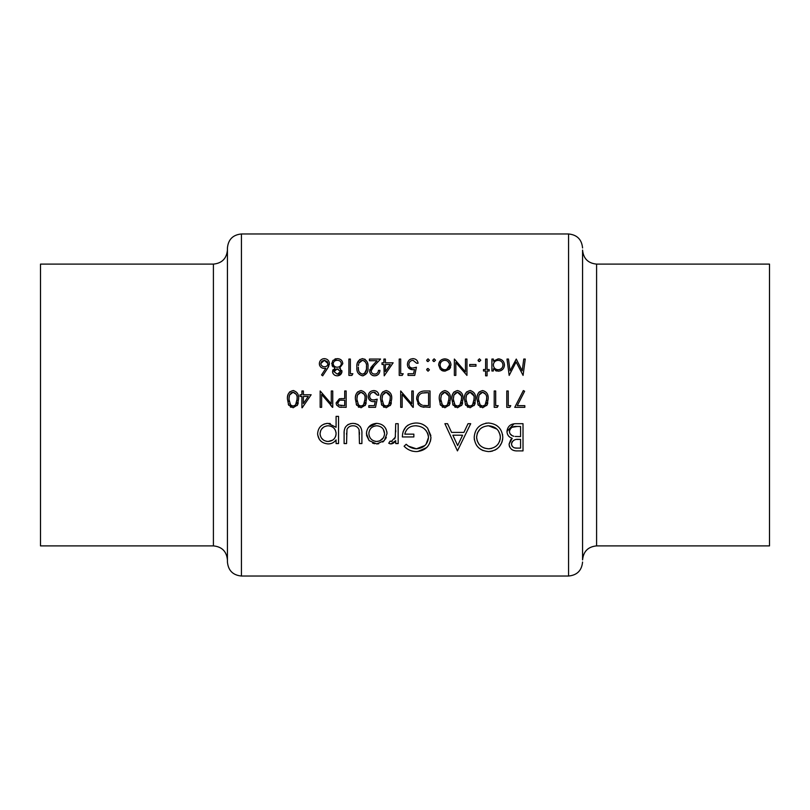 <?xml version="1.0" encoding="UTF-8"?>
<svg xmlns="http://www.w3.org/2000/svg" width="810" height="810" viewBox="0 0 810 810"><rect width="100%" height="100%" fill="white"/><g stroke="black" fill="none" stroke-linecap="round" stroke-linejoin="round"><path stroke-width="1.21" d="M291.711 405.79L293.048 406.083L290.577 405L288.927 399.158L289.545 395.047L293.048 392.242C296.207 393.225 297.553 395.533 297.098 399.158L295.549 405L293.048 406.083L294.394 405.79M338.57 405L337.567 402.945C338.043 400.808 339.471 399.887 341.84 400.17L344.695 400.211L344.695 405.658L338.57 405L341.709 405.658M359.65 405.79L360.987 406.083L358.516 405L356.866 399.158L357.483 395.047L360.987 392.242C364.146 393.225 365.492 395.533 365.037 399.158L363.488 405L360.987 406.083L362.333 405.79M384.811 405.79L386.147 406.083L383.677 405L382.026 399.158L382.644 395.047L386.147 392.242C389.306 393.225 390.653 395.533 390.197 399.158L388.648 405L386.147 406.083L387.494 405.79M481.272 405.79L482.608 406.083L480.138 405L478.477 399.158L479.105 395.047L482.608 392.242C485.767 393.225 487.114 395.533 486.658 399.158L485.109 405L482.608 406.083L483.955 405.79M468.686 405.79L470.033 406.083L467.552 405L465.902 399.158L466.519 395.047L470.033 392.242C473.182 393.225 474.528 395.533 474.073 399.158L472.524 405L470.033 406.083L471.369 405.79M456.111 405.79L457.447 406.083L454.977 405L453.317 399.158L453.934 395.047L457.447 392.242C460.596 393.225 461.953 395.533 461.498 399.158L459.938 405L457.447 406.083L458.794 405.79M443.526 405.79L444.862 406.083L442.392 405L440.741 399.158L441.359 395.047L444.862 392.242C448.021 393.225 449.368 395.533 448.912 399.158L447.363 405L444.862 406.083L446.209 405.79M421.828 405L422.395 405.202L421.828 405C419.327 403.795 418.082 401.78 418.092 398.955C418.082 396.09 419.388 394.136 422.02 393.073L428.571 392.658L428.571 405.658L423.559 405.445M227.428 562.019L227.428 247.981C228.258 239.466 232.926 234.799 241.441 233.969L241.441 576.031C232.926 575.201 228.258 570.534 227.428 562.019M213.405 264.111L40.5 264.111L40.5 545.889L213.405 545.889L213.405 264.111C221.92 263.28 226.587 258.603 227.428 250.087M596.595 264.111C588.08 263.28 583.413 258.603 582.572 250.087L582.572 559.913C583.413 551.397 588.08 546.72 596.595 545.889L769.5 545.889L769.5 264.111L596.595 264.111L596.595 545.889M361.898 443.566L361.898 434.069C362.323 427.528 359.356 423.954 352.988 423.346C346.7 423.924 343.734 427.437 344.108 433.897L344.108 443.566L346.558 443.566L346.953 429.502C348.108 427.002 350.112 425.766 352.968 425.787C355.904 425.756 357.939 427.062 359.073 429.705L359.458 443.566L361.898 443.566M398.166 443.566L398.166 423.691L395.725 423.691L395.29 437.197L391.341 441.48L390.086 441.126L388.749 443.242L390.876 443.921L395.725 440.64L395.725 443.566L398.166 443.566M457.447 450.897L470.701 423.691L468.038 423.691L463.907 432.408L451.575 432.408L447.545 423.691L444.892 423.691L457.447 450.897M523.017 450.897L523.017 423.691L515.656 423.691C510.492 423.822 507.597 426.394 506.969 431.416C507.111 434.889 508.852 437.197 512.203 438.362L509.065 444.153C509.703 448.902 512.588 451.15 517.701 450.897L523.017 450.897M488.663 451.595C497.401 450.664 502.109 445.854 502.787 437.177C502.018 428.531 497.239 423.802 488.44 422.992C479.682 423.832 474.933 428.601 474.194 437.299C474.903 446.047 479.722 450.816 488.663 451.595M404.099 446.249C407.41 449.702 411.49 451.484 416.32 451.595C425.28 450.886 430.161 446.118 430.95 437.299L427.609 428.136C424.491 424.632 420.562 422.921 415.824 422.992C407.197 423.62 402.712 428.267 402.347 436.944L413.859 436.944L413.859 434.15L404.787 434.15C406.175 428.703 409.789 425.908 415.611 425.787C423.205 426.202 427.498 430.08 428.51 437.41C427.7 444.406 423.671 448.203 416.401 448.801C412.411 448.608 409.009 447.1 406.185 444.265L404.099 446.249M338.529 443.566L338.529 416.37L336.089 416.37L336.089 427.295L327.979 423.346C321.641 423.944 318.178 427.386 317.611 433.684C318.219 439.921 321.702 443.323 328.06 443.921C331.442 443.91 334.115 442.574 336.089 439.891L336.089 443.566L338.529 443.566M376.711 443.921L384.284 440.63L387.008 433.573C386.461 427.315 383.029 423.903 376.711 423.346C370.413 423.893 366.991 427.305 366.434 433.573L369.158 440.64L376.711 443.921L378.695 443.748M517.246 405.658L524.627 391.26L523.351 390.562L514.755 407.339L524.819 407.339L524.819 405.658L517.246 405.658L517.58 405M508.255 405.658L508.255 390.977L506.787 390.977L506.787 407.339L509.814 407.339L510.776 405.658L508.255 405.658M495.679 405.658L495.679 390.977L494.211 390.977L494.211 407.339L497.229 407.339L498.19 405.658L495.679 405.658M482.659 407.754L487.053 405L488.126 399.148C488.612 394.531 486.79 391.665 482.659 390.562C478.487 391.635 476.604 394.5 477.009 399.148L478.194 405L482.659 407.754M470.073 407.754L474.468 405L475.541 399.148C476.027 394.531 474.204 391.665 470.073 390.562C465.902 391.635 464.019 394.5 464.434 399.148L465.618 405L470.073 407.754M457.498 407.754L461.892 405L462.966 399.148C463.452 394.531 461.629 391.665 457.498 390.562C453.317 391.635 451.443 394.5 451.848 399.148L453.033 405L457.498 407.754M444.913 407.754L449.307 405L450.38 399.148C450.866 394.531 449.044 391.665 444.913 390.562C440.741 391.635 438.858 394.5 439.273 399.148L440.458 405L444.913 407.754M430.039 407.339L430.039 390.977L424.977 390.977C419.712 391.038 416.927 393.69 416.623 398.955L418.821 405L421.554 406.752L430.039 407.339M413.272 407.339L413.272 390.977L411.804 390.977L411.804 403.825L400.687 390.977L400.687 407.339L402.155 407.339L402.155 394.46L413.272 407.339M386.198 407.754L390.592 405L391.665 399.148C392.151 394.531 390.329 391.665 386.198 390.562C382.026 391.635 380.143 394.5 380.558 399.148L381.743 405L386.198 407.754M375.526 407.339L377.197 399.158L373.592 399.998C371.203 399.948 369.897 398.743 369.654 396.384C369.876 393.852 371.263 392.465 373.805 392.242L377.409 395.179L378.877 395.179C378.402 392.334 376.741 390.795 373.886 390.562C370.342 390.825 368.449 392.749 368.185 396.323C368.358 399.583 370.079 401.375 373.329 401.679L375.263 401.355L374.372 405.658L368.813 405.658L368.813 407.339L375.526 407.339L376.002 405M361.037 407.754L365.432 405L366.505 399.148C366.991 394.531 365.168 391.665 361.037 390.562C356.866 391.635 354.983 394.5 355.398 399.148L356.582 405L361.037 407.754M346.164 407.339L346.164 390.977L344.695 390.977L344.695 398.53L339.37 398.793L336.099 402.945L336.555 405L339.238 407.086L346.164 407.339M332.748 407.339L332.748 390.977L331.28 390.977L331.28 403.825L320.163 390.977L320.163 407.339L321.631 407.339L321.631 394.46L332.748 407.339M302.221 407.754L311.151 394.753L303.385 394.753L303.385 390.977L301.927 390.977L301.927 394.753L300.034 394.753L300.034 396.434L301.927 396.434L301.927 407.754L304.115 405M293.099 407.754L297.493 405L298.566 399.148C299.052 394.531 297.229 391.665 293.099 390.562C288.927 391.635 287.044 394.5 287.459 399.148L288.633 405L293.099 407.754M491.903 371L493.371 371L493.371 368.793L498.201 371.213C502.028 370.848 504.124 368.803 504.478 365.057C504.174 361.311 502.099 359.235 498.251 358.84L493.371 361.118L493.371 359.053L491.903 359.053L491.903 371M479.429 361.564L480.786 360.197L479.429 358.84L478.062 360.197L479.429 361.564M466.945 359.053L465.477 359.053L465.477 371.891L454.369 359.053L454.369 375.405L455.838 375.405L455.838 362.536L466.945 375.405L466.945 359.053M434.13 361.564L435.496 360.197L434.13 358.84L432.773 360.197L434.13 361.564M408.027 375.405L414.74 375.405L416.411 367.224L412.806 368.064C410.397 367.993 409.08 366.788 408.868 364.449C409.06 361.949 410.447 360.561 413.019 360.308L416.623 363.244L418.092 363.244C417.646 360.43 415.986 358.891 413.1 358.627C409.526 358.931 407.622 360.855 407.4 364.389C407.541 367.629 409.263 369.411 412.543 369.745L414.467 369.421L413.586 373.724L408.027 373.724L408.027 375.405M384.213 375.82L393.133 362.819L385.378 362.819L385.378 359.053L383.91 359.053L383.91 362.819L382.026 362.819L382.026 364.5L383.91 364.5L384.213 375.82M367.973 367.224C368.489 362.647 366.667 359.782 362.505 358.627C358.303 359.751 356.42 362.607 356.866 367.224C356.42 371.82 358.303 374.696 362.505 375.82C366.667 374.676 368.489 371.81 367.973 367.224M334.864 368.155L332.535 371.577C332.89 374.22 334.429 375.637 337.183 375.82C339.957 375.678 341.547 374.281 341.972 371.628L339.582 368.155L342.812 363.68C342.468 360.45 340.625 358.769 337.274 358.627L332.94 360.42L331.695 363.811L334.864 368.155M322.684 375.82L327.564 368.358L329.397 363.609C329.174 360.612 327.524 358.951 324.435 358.627C321.286 358.901 319.585 360.572 319.322 363.639C319.555 366.576 321.175 368.185 324.182 368.479L325.873 368.327L321.55 374.939L322.684 375.82M351.915 375.405L352.876 373.724L350.365 373.724L350.365 359.053L348.897 359.053L348.897 375.405L351.915 375.405M378.462 370.373C378.26 372.671 376.994 373.936 374.666 374.149C372.539 373.987 371.365 372.883 371.122 370.828L374.21 365.816L380.558 359.053L369.441 359.053L369.441 360.723L377.055 360.723L372.964 365.097L369.654 370.96C369.907 373.957 371.557 375.577 374.595 375.82C377.895 375.486 379.677 373.673 379.93 370.373L378.462 370.373L378.29 371.365M402.246 375.405L403.198 373.724L400.687 373.724L400.687 359.053L399.219 359.053L399.219 375.405L402.246 375.405M428.055 361.564L429.411 360.197L428.055 358.84L426.688 360.197L428.055 361.564M428.055 371.213L429.411 369.846L428.055 368.479L426.688 369.846L428.055 371.213L426.688 369.846M444.822 371.213L449.378 369.228L451.008 364.996C450.714 361.25 448.649 359.194 444.822 358.84C441.015 359.194 438.949 361.24 438.635 364.996L440.275 369.238L444.822 371.213M475.966 366.181L475.966 364.5L469.678 364.5L469.678 366.181L475.966 366.181M487.083 375.82L487.083 371L489.179 371L489.179 369.532L487.083 369.532L487.083 359.053L485.615 359.053L485.615 369.532L483.509 369.532L483.509 371L485.615 371L485.615 375.82L487.083 375.82M525.245 359.053L523.766 359.053L522.197 370.838L516.274 359.053L510.037 370.818L508.477 359.053L506.999 359.053L509.176 375.405L516.122 361.979L523.078 375.405L525.245 359.053M514.553 450.643L513.378 450.35M513.044 450.228L511.677 449.479M509.713 447.1L509.217 445.672M509.065 444.153L510.857 439.435M512.203 438.362L510.067 437.349M508.65 436.124L507.566 434.393M506.969 431.416L514.026 423.792M511.667 442.918L511.505 444.103C512.365 440.498 514.846 438.929 518.926 439.384L520.567 439.384L520.567 448.102L517.256 448.102C513.986 448.365 512.072 447.039 511.505 444.103L511.616 445.075M511.991 446.037L513.52 447.434M514.522 447.798L515.261 447.95M515.281 447.96L517.256 448.102M520.567 439.384L517.084 439.445M514.016 440.144L512.214 441.744M512.183 441.784L511.707 442.797M512.214 435.689L513.864 436.276C511.191 435.679 509.703 434.059 509.409 431.416C510.351 427.66 512.912 426.019 517.094 426.485L520.567 426.485L520.567 436.6L515.221 436.468M509.551 430.343L509.5 432.307M510.108 433.836L512.173 435.669M517.094 426.485L512.042 427.285M510.978 428.024L510.31 428.784M510.158 428.996L509.601 430.161M319.656 365.472L319.403 364.571M322.481 358.992L323.433 358.719M329.397 363.609L329.235 364.875M328.789 366.211L328.06 367.588M323.798 366.758L324.486 366.808C322.309 366.687 321.084 365.604 320.79 363.548L321.084 364.854M321.6 365.593L323.129 366.596M320.79 363.548L324.365 360.308L321.884 361.209L320.79 363.548M327.189 361.564L324.365 360.308L327.928 363.548L327.473 361.959M327.868 364.196L327.928 363.548C327.736 365.583 326.592 366.667 324.486 366.808L325.154 366.758M332.697 370.504L333.123 369.623M332.981 366.859L332.059 365.563M334.894 359.033L336.049 358.719M342.812 363.68L339.582 368.155L340.534 368.773M341.8 370.545L341.931 371.081M341.86 372.509L338.064 375.749M335.441 375.516L334.854 375.253M333.254 373.835L332.91 373.238M332.859 373.106L332.637 372.438M334.135 370.909L334.003 371.638L337.203 368.904L340.504 371.608L337.264 374.149L334.003 371.638L337.264 374.149L338.59 373.947M338.357 369.087L336.626 368.945M335.522 369.319L334.297 370.534M340.433 372.165L340.261 370.636M338.884 373.825L339.501 373.45M336.423 367.173L337.162 367.224C334.864 367.102 333.538 365.958 333.163 363.781L333.254 364.5M333.649 365.381L334.135 365.988M334.449 366.272L335.715 366.991M335.725 366.991L336.363 367.163M333.416 362.546L333.163 363.781C333.487 361.523 334.854 360.369 337.264 360.308L336.494 360.349M336.373 360.369L334.996 360.825M338.003 360.349L337.264 360.308C339.623 360.308 340.98 361.422 341.344 363.629L341.253 362.9M341.344 363.629C340.99 365.907 339.603 367.112 337.162 367.224C339.572 367.132 340.959 365.938 341.344 363.629M364.611 359.103L365.269 359.498M367.375 362.495L367.527 363.001M367.578 363.204L367.801 364.389M366.94 372.995L363.234 375.769M356.947 365.229L357.058 364.378M357.058 364.348L357.372 362.971M357.453 362.708L359.802 359.438M366.474 368.428L366.505 367.224C366.97 370.828 365.624 373.137 362.455 374.149L363.022 374.099M364.551 373.41L366.393 369.461M366.403 369.441L366.454 368.833M361.898 374.099L362.455 374.149C359.316 373.106 357.939 370.798 358.334 367.224L358.466 369.441M358.567 370.028L358.708 370.646M359.174 371.871L360.359 373.4M358.405 365.644L358.648 364.115M359.458 362.04L358.951 363.113L362.455 360.308L360.44 360.976M363.032 360.359L362.455 360.308C365.634 361.331 366.981 363.639 366.505 367.224L366.484 366.069M366.191 363.751L365.897 362.839M365.664 362.364L364.561 361.047M373.339 373.916L375.435 374.078M376.154 373.876L376.954 373.43M379.93 370.373L379.819 371.436M377.359 375.081L376.69 375.425M376.67 375.435L375.658 375.729M373.613 375.749L372.691 375.496M370.585 373.856L369.735 371.911M369.725 370.099L369.927 369.269M370.727 367.75L372.964 365.097M374.21 365.816L372.367 367.872M371.719 368.763L371.405 369.37M371.193 370.079L371.395 372.124M372.286 373.288L373.319 373.916M385.378 364.5L390.258 364.5L385.378 371.608L385.378 364.5M414.467 369.421L412.543 369.745L408.149 367.335M407.794 362.181L408.959 360.288M408.979 360.268L409.83 359.549M409.84 359.549L410.852 359.022M416.623 363.244L413.019 360.308C410.467 360.531 409.091 361.918 408.868 364.449C409.091 366.798 410.407 368.003 412.806 368.064L416.411 367.224M427.518 361.462L426.779 360.713M412.958 407.339L410.994 405M424.126 407.238L422.83 407.076M420.785 406.428L420.086 406.033M418.426 404.544L417.818 403.684M416.715 397.528L417.008 396.161M425.26 405.608L427.427 405.658M423.124 392.84L422.02 393.073C419.398 394.126 418.082 396.09 418.092 398.955L418.142 399.907M419.357 403.117L420.846 404.504M426.698 392.658L424.339 392.728M450.006 395.179L450.208 396.303M450.056 402.904L449.884 403.582M449.682 404.18L448.963 405.567M442.878 407.319L442.169 406.924M440.66 405.344L440.124 404.322M448.102 403.957L448.659 402.367M448.872 400.687L448.892 398.024M440.812 397.578L440.802 400.707M440.802 400.727L440.903 401.568M441.521 403.694L442.837 405.385M441.865 393.964L441.055 396.05M448.618 395.756L444.862 392.242L442.807 392.941M462.581 395.179L462.783 396.303M462.642 402.904L462.469 403.582M462.267 404.18L461.538 405.567M455.463 407.319L454.754 406.924M453.246 405.344L452.699 404.322M451.94 397.183L452.365 394.875M452.415 394.703L452.922 393.528M453.367 392.779L454.238 391.797M460.688 403.957L461.234 402.367M461.447 400.687L461.467 398.024M453.397 397.578L453.387 400.707M453.387 400.727L453.489 401.568M454.106 403.694L455.412 405.385M454.45 393.964L453.64 396.05M461.194 395.756L457.447 392.242L455.392 392.941M470.073 390.562L470.812 390.612M475.166 395.179L475.369 396.303M475.217 402.904L475.045 403.582M474.852 404.18L474.123 405.567M468.038 407.319L467.329 406.924M465.821 405.344L465.284 404.322M464.525 397.183L464.95 394.875M465.001 394.703L465.497 393.528M466.287 392.334L466.813 391.797M473.273 403.957L473.82 402.367M474.032 400.687L474.052 398.024M466.033 397.052L466.074 401.568M466.692 403.694L467.998 405.385M467.036 393.964L466.226 396.05M473.779 395.756L470.033 392.242L467.977 392.941M487.742 395.179L487.954 396.303M487.802 402.904L487.63 403.582M487.428 404.18L486.709 405.567M480.624 407.319L479.915 406.924M478.406 405.344L477.859 404.322M477.1 397.183L477.525 394.875M477.576 394.703L478.082 393.528M478.528 392.779L479.399 391.797M485.848 403.957L486.405 402.367M486.608 400.687L486.638 398.024M478.558 397.578L478.649 401.568M479.267 403.694L480.583 405.385M479.611 393.964L478.801 396.05M485.868 394.389L482.608 392.242L480.553 392.941M486.354 395.756L486.03 394.743M498.19 405.658L497.229 407.339M510.776 405.658L509.814 407.339M502.726 438.575L502.534 439.972M502.352 440.792L501.765 442.625M501.755 442.645L499.486 446.512M497.046 448.831L494.839 450.178M492.48 451.079L490.08 451.524M483.033 450.573L480.502 449.236M478.244 447.363L476.543 445.308M474.417 439.982L474.255 438.726M485.737 423.225L486.567 423.103M496.479 425.351L498.626 427.133M502.554 434.494L502.656 435.152M484.815 448.224L488.541 448.801C481.302 448.183 477.323 444.356 476.634 437.309L476.685 438.463M477.1 440.64L479.125 444.437M483.266 447.606L483.995 447.93M476.685 436.165L476.634 437.309C477.282 430.201 481.251 426.364 488.541 425.787L487.377 425.837M482.406 427.356L480.583 428.611M480.077 429.067L477.576 432.641M477.495 432.834L477.1 433.937M496.864 429.067L488.541 425.787C495.69 426.364 499.628 430.161 500.347 437.187L500.145 434.95M500.134 434.909L498.363 430.778M500.124 439.546L500.347 437.187C499.719 444.224 495.781 448.102 488.541 448.801L489.716 448.75M490.88 448.578L491.569 448.416M497.441 444.862L498.413 443.627M499.486 441.642L499.861 440.589M457.65 445.591L452.861 435.203L462.581 435.203L457.65 445.591M412.887 451.251L411.338 450.846M406.124 448.041L405.385 447.434M406.185 444.265L408.331 446.067M408.422 446.138L416.401 448.801L424.875 445.551M426.03 444.315L428.51 437.41L428.267 435.162M428.166 434.778L427.437 432.773M426.222 430.768L424.025 428.551M416.826 425.827L415.611 425.787C409.83 425.878 406.215 428.672 404.787 434.15M402.55 434.231L403.198 431.487M403.238 431.355L405.931 426.88M405.992 426.819L408.017 425.118M415.824 422.992L417.514 423.063M421.129 423.772L422.314 424.207M422.354 424.217L425.22 425.868M427.609 428.136L430.859 435.618M430.88 438.726L430.373 441.409M427.7 446.452L426.748 447.505M426.728 447.525L417.768 451.534M394.824 441.885L393.721 442.928M393.296 443.222L391.635 443.85M390.876 443.921L389.772 443.728M390.086 441.126L392.121 441.359M394.652 438.959L395.462 436.246M395.715 431.912L395.725 430.373M336.089 439.891L334.57 441.582M334.52 441.632L332.596 442.928M319.363 439.374L317.662 434.808M324 424.096L326.805 423.407M329.204 423.407L330.298 423.589M326.521 441.339L328.08 441.48C323.231 441.065 320.547 438.453 320.051 433.654L320.203 435.213M321.428 438.038L323.625 440.194M320.669 430.677L320.051 433.654C320.547 428.895 323.21 426.262 328.04 425.787L326.481 425.938M323.595 427.133L321.449 429.259M329.609 425.928L328.04 425.787C332.961 426.151 335.644 428.753 336.089 433.583L335.958 432.024M335.522 430.535L335.168 429.806M334.763 429.148L334.176 428.409M335.958 435.142L336.089 433.583C335.684 438.433 333.021 441.065 328.08 441.48L332.576 440.194M335.542 436.61L335.937 435.253M359.458 434.352L359.397 432.013M359.245 430.535L359.073 429.705C357.939 427.062 355.904 425.756 352.968 425.787C350.133 425.746 348.138 426.992 346.953 429.502M346.569 433.198L346.558 434.352M344.108 433.897L344.179 431.933M344.321 430.586L344.412 429.978M345.08 427.771L345.516 426.971M347.763 424.683L351.003 423.488M355.003 423.498L358.172 424.642M360.116 426.435L360.632 427.214M383.535 441.369L382.705 442.047M374.574 443.718L372.559 443.11M369.158 440.64L366.596 435.517L366.616 431.568M368.55 427.305L376.711 423.346M384.041 426.323L385.337 427.923M385.509 428.207L386.259 429.664M386.836 431.619L386.967 432.621M386.319 437.39L385.469 439.091M375.162 441.328L376.721 441.48C371.901 440.974 369.289 438.332 368.874 433.563L369.016 435.091M370.534 438.423L371.142 439.101M371.162 439.131L372.327 440.113M369.016 432.034L368.874 433.563C369.289 428.804 371.901 426.212 376.721 425.787L375.162 425.918M373.693 426.354L372.317 427.062M378.26 425.918L376.721 425.787C381.52 426.192 384.132 428.784 384.568 433.563L383.262 429.209M382.29 428.004L381.115 427.052M384.426 435.091L384.568 433.563C384.153 438.332 381.54 440.974 376.721 441.48L379.738 440.883M379.779 440.873L383.272 437.926M426.779 369.33L427.528 368.58M433.593 361.462L432.864 360.713M443.536 371.091L442.351 370.737M442.321 370.717L441.217 370.089M438.747 363.791L440.407 360.642M450.603 367.284L450.087 368.297M443.89 369.654L444.822 369.745C441.916 369.421 440.346 367.841 440.103 364.986L440.194 365.897M441.116 367.912L442.321 369.016M440.194 364.075L440.103 364.986C440.336 362.141 441.906 360.582 444.822 360.308L443.88 360.389M445.763 360.389L444.822 360.308C447.738 360.572 449.307 362.131 449.54 364.986L449.459 364.054M449.196 363.174L447.626 361.179M449.54 364.986C449.307 367.841 447.738 369.431 444.822 369.745L446.654 369.38L449.54 364.986M478.892 361.462L478.153 360.713M499.507 358.951L501.775 359.913M502.645 369.4L500.61 370.757M496.783 371.071L495.467 370.615M493.452 364.085L493.371 364.996C493.614 362.121 495.224 360.561 498.201 360.308C501.127 360.602 502.726 362.181 503.01 365.037C502.737 367.902 501.127 369.471 498.18 369.745C495.214 369.492 493.614 367.912 493.371 364.996C493.634 367.932 495.244 369.512 498.18 369.745L499.132 369.654M499.142 360.399L497.249 360.389M494.009 362.576L493.695 363.214M502.919 365.958L502.919 364.115M500.053 369.39L501.603 368.378M391.291 395.179L391.493 396.303M391.341 402.904L391.169 403.582M390.977 404.18L390.248 405.567M384.163 407.319L383.454 406.924M381.945 405.344L381.409 404.322M380.649 397.183L381.075 394.875M381.125 394.703L381.621 393.528M382.067 392.779L382.938 391.797M389.397 403.957L389.944 402.367M390.157 400.687L390.177 398.024M382.097 397.578L382.199 401.568M382.816 403.694L384.122 405.385M383.16 393.964L382.35 396.05M389.904 395.756L386.147 392.242L384.092 392.941M374.514 405L375.263 401.355L373.329 401.679M371.284 401.294L368.955 399.289M368.591 394.095L369.036 393.164M369.107 393.052L369.775 392.192M369.795 392.172L370.646 391.463M377.409 395.179L375.04 392.445M374.433 392.293L373.805 392.242M369.725 395.574L369.714 397.163M369.927 397.862L370.312 398.53M372.296 399.846L374.534 399.927M375.02 399.836L377.197 399.158M366.12 395.179L366.333 396.303M366.181 402.904L366.009 403.582M365.806 404.18L365.087 405.567M359.002 407.319L358.293 406.924M356.785 405.344L356.238 404.322M355.479 397.183L355.914 394.875M355.965 394.703L356.461 393.528M356.906 392.779L357.777 391.797M364.227 403.957L364.783 402.367M364.996 400.687L365.016 398.024M356.937 397.578L357.028 401.568M357.645 403.694L358.962 405.385M357.99 393.964L357.18 396.05M364.247 394.389L360.987 392.242L358.931 392.941M364.743 395.756L364.409 394.743M341.638 407.319L339.835 407.197M340.939 398.601L341.445 398.571M339.451 400.423L337.638 403.532M342.6 400.18L341.273 400.18M293.099 390.562L293.827 390.612M298.181 395.179L298.394 396.303M298.242 402.904L298.07 403.582M297.867 404.18L297.149 405.567M291.063 407.319L290.355 406.924M288.846 405.344L288.299 404.322M287.54 397.183L287.965 394.875M288.026 394.703L288.512 393.559M289.302 392.334L289.838 391.797M296.288 403.957L296.845 402.367M297.047 400.687L297.078 398.024M288.998 397.578L289.089 401.568M289.707 403.694L291.023 405.385M290.051 393.964L289.241 396.05M296.308 394.389L293.048 392.242L290.992 392.941M296.804 395.756L296.47 394.743M303.385 396.434L308.266 396.434L303.385 403.532L303.385 396.434M332.434 407.339L330.48 405M241.441 576.031L568.559 576.031L568.559 233.969C577.074 234.799 581.742 239.466 582.572 247.981M568.559 576.031C577.074 575.201 581.742 570.534 582.572 562.019M241.441 233.969L568.559 233.969M213.405 545.889C221.92 546.72 226.587 551.397 227.428 559.913"/></g></svg>
